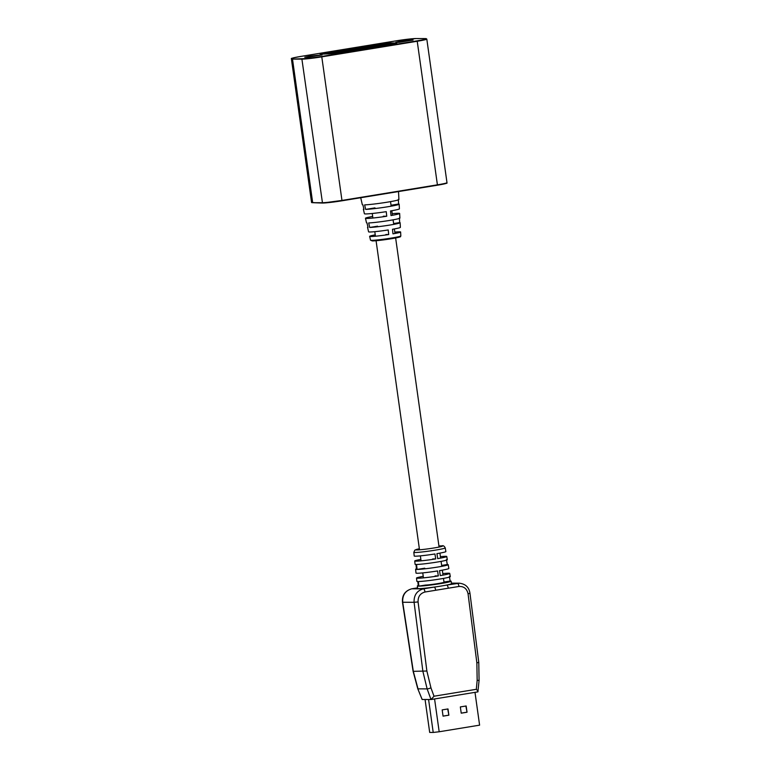 <?xml version="1.0" encoding="UTF-8"?>
<svg xmlns="http://www.w3.org/2000/svg" width="771" height="771" viewBox="0 0 771 771"><rect width="100%" height="100%" fill="white"/><g stroke="black" fill="none" stroke-linecap="round" stroke-linejoin="round"><path stroke-width="1.16" d="M443.479 578.404L444.019 582.211A9.878 0.559 172 0 1 436.502 583.82A9.878 0.559 172 0 1 425.467 585.064L418.875 586.143L418.383 581.536A16.885 0.964 172 0 0 437.224 579.445A16.885 0.964 172 0 0 450.312 576.66L449.734 573.393A16.769 0.954 -8 0 0 448.539 573.21A16.769 0.954 -8 0 0 442.805 573.585M423.24 576.342A16.769 0.954 -8 0 0 416.523 578.057L416.87 581.353A16.885 0.964 -8 0 0 417.815 581.536L418.306 586.143A17.039 0.973 172 0 1 417.352 585.95A17.039 0.973 172 0 1 418.239 585.517M420.86 559.399A16.162 0.916 -8 0 0 414.731 560.989L415.077 564.285A16.278 0.925 -8 0 0 415.974 564.468L416.513 569.451A16.461 0.935 172 0 1 415.608 569.268A16.461 0.935 172 0 1 416.446 568.844M445.233 547.911C444.231 546.022 443.152 545.338 442.005 545.849L438.93 546.003A13.55 0.771 -8 0 1 441.667 545.878A13.55 0.771 -8 0 1 434.227 547.93A13.55 0.771 -8 0 1 416.774 549.945A13.55 0.771 -8 0 1 419.366 548.759L414.865 550.099L413.825 552.325A15.863 0.906 172 0 0 414.952 552.499A15.863 0.906 172 0 0 432.589 550.581A15.863 0.906 172 0 0 445.233 547.911L445.879 551.554A15.989 0.906 172 0 1 436.926 553.645L437.687 558.609A16.162 0.916 -8 0 0 446.756 556.489A16.162 0.916 -8 0 0 445.599 556.315A16.162 0.916 -8 0 0 440.424 556.652M417.352 585.95L417.622 588.437A17.135 0.973 -8 0 0 418.836 588.63A17.135 0.973 -8 0 0 434.102 587.107A17.135 0.973 -8 0 0 446.66 585.054A17.135 0.973 -8 0 0 451.546 583.666L451.112 581.209A17.039 0.973 -8 0 0 450.168 581.026L443.99 582.038M416.523 578.057A16.769 0.954 -8 0 0 417.728 578.24A16.769 0.954 -8 0 0 438.323 575.918L437.562 570.954A16.586 0.944 172 0 1 417.188 573.258A16.586 0.944 172 0 1 416.003 573.075L415.608 569.268M414.731 560.989A16.162 0.916 -8 0 0 415.887 561.172A16.162 0.916 -8 0 0 435.711 558.927L434.95 553.973A15.989 0.906 172 0 1 415.357 556.19A15.989 0.906 172 0 1 414.21 556.007L413.825 552.325M424.773 568.198L417.082 569.451L416.542 564.468A16.278 0.925 172 0 0 434.719 562.445A16.278 0.925 172 0 0 447.325 559.756L446.756 556.489M461.222 713.175L460.345 706.92L466.156 705.976L467.033 712.231L461.222 713.175M474.994 692.358L479.601 725.154L439.181 731.766L434.574 698.96M442.178 709.889L447.99 708.944L448.867 715.199L443.055 716.143L442.178 709.889M431.047 699.528L434.006 696.223L476.333 689.303C477.798 690.874 478.309 691.732 477.837 691.886L431.124 699.519L422.142 699.49L417.786 688.792L422.171 699.49M417.082 569.451A16.461 0.935 -8 0 0 435.451 567.408A16.461 0.935 -8 0 0 448.202 564.69L448.867 568.458A16.586 0.944 172 0 1 439.528 570.636L440.289 575.59A16.769 0.954 -8 0 0 449.734 573.393M448.202 564.69A16.461 0.935 -8 0 0 447.296 564.517L441.658 565.432M446.438 559.582L447.296 564.517M418.875 586.143A17.039 0.973 -8 0 0 437.899 584.023A17.039 0.973 -8 0 0 451.112 581.209M449.368 576.477L450.168 581.026M476.333 689.303L477.162 680.282L476.863 662.858L468.055 593.776C466.889 588.668 463.853 586.23 458.947 586.471L435.692 590.268A3.084 1.128 -99.3 0 0 434.102 587.107L423.404 588.851C416.957 590.663 413.844 595.145 414.085 602.296L402.703 602.247L413.314 671.339L418.007 688.85L427.134 688.888L422.884 671.377L414.085 602.296L418.075 601.949L426.874 671.021L430.95 687.838L434.006 696.223M417.554 587.868L411.801 588.803C405.363 590.615 402.337 595.096 402.703 602.247L402.491 602.257C401.951 595.26 405.035 590.779 411.733 588.813L417.554 587.859M448.24 588.215A3.084 1.128 -99.3 0 0 446.66 585.054L459.661 583.194M432.724 558.917L435.711 558.927M435.114 575.898L438.323 575.918M439.181 731.766L433.215 732.45L428.589 699.519M433.215 732.45L429.688 732.431L425.062 699.499M465.877 706.014L467.033 712.231M466.744 712.231L461.212 713.127M447.71 708.983L448.867 715.199M448.587 715.199L443.046 716.095M477.895 691.876L479.08 680.456L477.162 680.282M377.588 45.99L376.19 46.212L377.549 46.077M377.539 46.029L375.4 46.299M373.318 46.462L372.065 46.462L373.318 46.462M371.767 46.183L370.051 46.395M370.263 46.366L370.918 46.347M329.757 53.787L330.576 53.652M328.051 53.652L327.155 53.748M393.335 43.571L385.895 43.639L322.673 53.97M355.527 49.122L361.483 48.438L355.527 49.122M360.838 48.255L366.803 47.571L360.838 48.255M366.158 47.388L372.123 46.694L366.158 47.388M350.207 49.99L356.173 49.305L350.207 49.99M344.888 50.857L350.853 50.173L344.888 50.857M339.568 51.724L345.533 51.04L339.568 51.724M334.248 52.601L340.213 51.908L334.248 52.601M328.938 53.469L334.893 52.775L328.938 53.469M353.388 49.113L359.353 48.428L353.388 49.113M358.708 48.245L364.664 47.561L358.708 48.245M364.018 47.378L369.984 46.684L364.018 47.378M348.068 49.98L354.034 49.296L348.068 49.98M342.748 50.847L348.714 50.163L342.748 50.847M337.428 51.724L343.394 51.031L337.428 51.724M332.118 52.592L338.074 51.898L332.118 52.592M326.798 53.459L332.764 52.765L326.798 53.459M357.657 49.132L363.623 48.448L357.657 49.132M362.977 48.265L368.943 47.571L362.977 48.265M368.297 47.397L374.263 46.703L368.297 47.397M352.347 49.999L358.303 49.315L352.347 49.999M347.027 50.867L352.993 50.182L347.027 50.867M341.707 51.734L347.673 51.05L341.707 51.734M336.387 52.611L342.353 51.917L336.387 52.611M331.067 53.478L337.033 52.785L331.067 53.478M389.991 43.687L377.221 45.672L389.991 43.687M325.719 53.835L324.466 53.845L325.719 53.835M375.207 46.067L373.935 46.202M375.41 46.356L374.32 46.539L375.467 46.395M393.094 43.166L385.587 43.484L321.391 54.057L333.014 53.507L392.497 43.783L394.366 43.359L393.094 43.166M392.237 43.272L385.866 43.484L322.162 53.951L332.735 53.498L392.256 43.427M325.709 53.758L324.793 53.864M328.485 53.903L329.4 53.864M373.309 46.385L372.393 46.491M375.458 46.356L376.209 46.327M376.19 46.212L374.802 46.472M376.47 46.154L377.077 46.058L376.47 46.154M398.511 191.555L398.925 199.564A18.485 1.05 172 0 1 385.249 202.503A18.485 1.05 172 0 1 364.635 204.884L365.647 209.404L374.985 207.871M398.328 199.381L398.597 204.016A18.08 1.031 172 0 1 399.166 204.19A18.08 1.031 172 0 1 385.818 207.071A18.08 1.031 172 0 1 365.647 209.404M392.227 213.692A17.27 0.983 172 0 1 398.424 213.268A17.27 0.983 172 0 1 399.648 213.461L399.898 218.097A16.866 0.954 172 0 1 387.514 220.766A16.866 0.954 172 0 1 368.702 222.944L369.723 227.464L377.559 226.182M399.397 217.933L399.667 222.568A16.451 0.935 172 0 1 400.139 222.732A16.451 0.935 172 0 1 388.083 225.334A16.451 0.935 172 0 1 369.723 227.464M394.81 232.11A15.642 0.887 172 0 1 399.503 231.82A15.642 0.887 172 0 1 400.621 231.994A15.642 0.887 172 0 1 392.969 233.844L392.478 229.266A16.046 0.916 172 0 0 400.38 227.358L400.139 222.732M399.648 213.461A17.27 0.983 172 0 1 391.003 215.543L390.512 210.965A17.675 1.002 172 0 0 399.407 208.825L399.166 204.19M363.835 208.912A18.08 1.031 -8 0 0 363.372 209.23L364.413 213.75A17.675 1.002 -8 0 0 365.676 213.933A17.675 1.002 -8 0 0 386.252 211.659L386.743 216.237A17.27 0.983 -8 0 1 366.688 218.453A17.27 0.983 -8 0 1 365.454 218.27A17.27 0.983 -8 0 1 372.663 216.439M367.921 227.04A16.451 0.935 -8 0 0 367.545 227.31L368.586 231.83A16.046 0.916 -8 0 0 369.733 232.004A16.046 0.916 -8 0 0 388.218 229.96L388.719 234.538A15.642 0.887 -8 0 1 370.755 236.514A15.642 0.887 -8 0 1 369.637 236.35A15.642 0.887 -8 0 1 375.246 234.866M385.866 234.529L388.719 234.538M365.454 218.27L366.504 222.79A16.866 0.954 -8 0 0 366.996 222.944L368.018 227.455A16.451 0.935 -8 0 1 367.545 227.31M393.615 223.561L399.667 222.568M383.293 216.217L386.743 216.237M360.712 197.733L362.322 204.701A18.485 1.05 -8 0 0 362.919 204.874L363.941 209.394A18.08 1.031 -8 0 1 363.372 209.23M391.042 205.25L398.597 204.016M401.18 41.181L395.793 42.328L399.05 42.347L413.083 40.053L401.18 41.181M310.135 56.052L304.747 57.208L308.005 57.218L322.047 54.924L310.135 56.052M384.016 43.619L320.167 54.23L333.014 53.623L393.991 43.658L396.872 43.012L389.981 42.935L384.035 43.735M401.614 41.123L395.928 42.318L398.896 42.338L412.919 40.063L401.614 41.123M402.144 41.297L408.736 40.584L402.144 41.297M310.578 55.994L304.882 57.189L307.851 57.208L321.873 54.934L310.578 55.994M311.099 56.167L317.691 55.454L311.099 56.167M411.733 588.813A3.084 1.128 -99.3 0 1 411.801 588.803L423.404 588.851A3.084 1.128 -99.3 0 1 424.985 592.012C420.224 593.352 417.921 596.667 418.075 601.949M477.837 691.886L431.201 699.499M458.947 586.471A3.084 1.128 -99.3 0 0 457.367 583.31L451.478 583.281M402.491 602.257L413.102 671.339L426.874 671.021M435.692 590.268L424.985 592.012M431.008 699.528L427.134 688.888A3.084 0.53 -20 0 0 430.95 687.838M476.863 662.858L478.772 662.356L469.963 593.275C469.047 587.194 465.414 583.83 459.053 583.175L451.449 583.136M468.055 593.776L469.963 593.275M400.824 235.926C399.841 237.073 402.549 236.34 395.735 237.96C386.184 239.675 378.378 240.668 372.306 240.938L370.523 240.186A15.304 0.867 -8 0 0 371.612 240.35A15.304 0.867 -8 0 0 388.574 238.509A15.304 0.867 -8 0 0 400.824 235.926L400.621 231.994M446.428 182.987A15.044 0.858 172 0 1 437.33 185.213M341.881 200.807L437.311 185.223C451.835 182.457 445.339 183.344 446.987 182.669A15.43 0.877 -8 0 1 437.408 184.838L341.89 200.807A15.044 0.858 172 0 1 322.49 203.043L301.904 59.145L292.498 59.107L312.679 202.686L322.085 202.725A15.43 0.877 -8 0 0 341.967 200.431L437.408 184.838L417.227 41.258L321.786 56.852L341.967 200.431L322.442 203.052L312.679 202.686A15.43 0.877 -8 0 1 311.58 202.513L291.399 58.933A15.43 0.877 172 0 0 292.498 59.107L302.203 58.702A15.044 0.858 -8 0 0 321.594 56.466L417.034 40.873A15.044 0.858 -8 0 0 425.303 38.589L415.897 38.55A15.044 0.858 -8 0 0 396.516 40.786L301.075 56.379A15.044 0.858 -8 0 0 292.807 58.663M322.384 203.043L311.58 202.513M399.147 236.562A14.533 0.829 172 0 1 391.109 238.769A14.533 0.829 172 0 1 372.412 240.928M446.987 182.669L426.806 39.09A15.43 0.877 172 0 1 417.227 41.258L417.034 40.873M321.594 56.466L321.786 56.852A15.43 0.877 172 0 1 301.904 59.145L302.203 58.702M425.303 38.589L426.806 39.09M396.516 40.786L415.954 38.55L425.351 38.589M291.399 58.933C293.047 58.259 286.552 59.136 301.066 56.379L396.506 40.796M423.452 577.865L422.759 572.892M421.062 560.835L420.368 555.872M419.511 549.81L376.075 240.725M375.438 236.225L374.802 231.676M372.885 218.029L372.248 213.48M443.017 575.118L442.323 570.145M441.783 566.348L441.089 561.375M440.626 558.088L439.923 553.115M439.075 547.053L395.639 237.979M395.003 233.478L394.366 228.929M393.73 224.38L393.085 219.831M392.449 215.282L391.803 210.734M391.167 206.185L390.531 201.636M413.102 671.339L417.795 688.811M479.08 680.456L478.772 662.356M370.523 240.186L369.637 236.35"/></g></svg>
